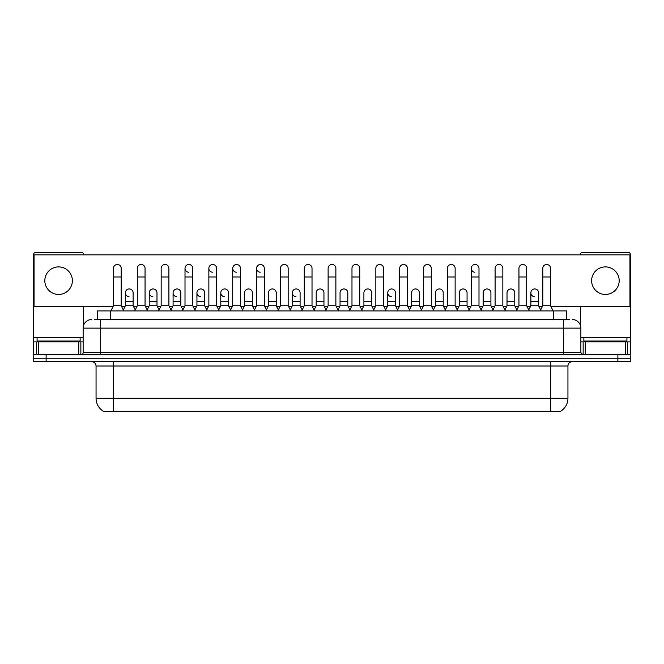 <?xml version="1.0" encoding="UTF-8"?>
<svg xmlns="http://www.w3.org/2000/svg" width="664" height="664" viewBox="0 0 664 664"><rect width="100%" height="100%" fill="white"/><g stroke="black" fill="none" stroke-linecap="round" stroke-linejoin="round"><path stroke-width="1" d="M97.359 319.517L97.359 310.901L566.641 310.901L566.641 319.517M560.624 411.232L560.624 411.655L103.376 411.655L103.376 411.232M103.509 411.306A15.073 15.073 0 0 1 96.056 398.3L113.278 398.3L113.278 411.306L550.722 411.306L550.722 398.3L567.944 398.3L567.944 366.013A4.308 4.308 0 0 1 572.244 361.706M96.056 398.3L96.056 366.013C95.807 363.399 94.371 361.963 91.756 361.706M560.491 411.306A15.073 15.073 0 0 0 567.944 398.3M46.115 354.817L630.8 354.817L630.8 358.261L33.2 358.261L33.2 361.706L46.115 361.706L46.115 358.261L33.2 358.261L33.2 354.817L46.115 354.817L46.115 358.261L630.8 358.261L630.8 361.706L46.115 361.706M94.969 319.517L569.231 319.517M94.769 319.517L100.364 319.517L100.364 328.124L83.141 328.124L83.141 352.667A2.15 2.15 0 0 1 80.991 354.817M91.756 319.517A8.607 8.607 0 0 0 83.141 328.124M572.244 319.517A8.607 8.607 0 0 1 580.859 328.124L580.859 352.667L583.009 354.817M110.871 310.901L113.453 305.739L121.205 305.739L123.786 310.901M121.205 305.739L121.205 268.364A3.876 3.876 0 0 0 117.329 264.488A3.876 3.876 0 0 1 117.57 264.496M113.453 305.739L113.453 276.979L121.205 276.979M113.453 276.979L113.453 268.364A3.876 3.876 0 0 1 117.329 264.488M123.288 309.914L125.38 305.739L133.132 305.739L135.215 309.914M133.132 305.739L133.132 292.824A3.876 3.876 0 0 0 129.497 288.956A3.876 3.876 0 0 1 133.132 292.824M125.38 305.739L125.38 301.431L133.132 301.431M125.38 301.431L125.38 292.824A3.876 3.876 0 0 1 129.497 288.956M134.726 310.901L137.307 305.739L145.059 305.739L147.64 310.901M145.059 305.739L145.059 268.364A3.876 3.876 0 0 0 141.183 264.488A3.876 3.876 0 0 1 141.424 264.496M137.307 305.739L137.307 276.979L145.059 276.979M137.307 276.979L137.307 268.364A3.876 3.876 0 0 1 141.183 264.488M158.572 310.901L161.161 305.739L168.905 305.739L171.495 310.901M168.905 305.739L168.905 268.364A3.876 3.876 0 0 0 165.037 264.488A3.876 3.876 0 0 1 165.278 264.496M161.161 305.739L161.161 276.979L168.905 276.979M161.161 276.979L161.161 268.364A3.876 3.876 0 0 1 165.037 264.488M182.426 310.901L185.007 305.739L192.759 305.739L195.34 310.901M192.759 305.739L192.759 268.364A3.876 3.876 0 0 0 188.883 264.488A3.876 3.876 0 0 0 185.015 268.239A3.876 3.876 0 0 0 188.642 272.232M185.007 305.739L185.007 276.979L192.759 276.979M185.007 276.979L185.007 268.364A3.876 3.876 0 0 1 189.132 264.496M206.28 310.901L208.861 305.739L216.613 305.739L219.195 310.901M216.613 305.739L216.613 268.364A3.876 3.876 0 0 0 212.737 264.488A3.876 3.876 0 0 0 208.861 268.239A3.876 3.876 0 0 0 212.497 272.232M208.861 305.739L208.861 276.979L216.613 276.979M208.861 276.979L208.861 268.364A3.876 3.876 0 0 1 212.978 264.496M147.142 309.914L149.234 305.739L156.986 305.739L159.07 309.914M156.986 305.739L156.986 292.824A3.876 3.876 0 0 0 153.351 288.956A3.876 3.876 0 0 1 156.986 292.824M149.234 305.739L149.234 301.431L156.986 301.431M149.234 301.431L149.234 292.824A3.876 3.876 0 0 1 153.351 288.956M170.997 309.914L173.088 305.739L180.832 305.739L182.924 309.914M180.832 305.739L180.832 292.824A3.876 3.876 0 0 0 177.205 288.956A3.876 3.876 0 0 1 180.832 292.824M173.088 305.739L173.088 301.431L180.832 301.431M173.088 301.431L173.088 292.824A3.876 3.876 0 0 1 177.205 288.956M194.851 309.914L196.934 305.739L204.686 305.739L206.778 309.914M204.686 305.739L204.686 292.824A3.876 3.876 0 0 0 201.059 288.956A3.876 3.876 0 0 1 204.686 292.824M196.934 305.739L196.934 301.431L204.686 301.431M196.934 301.431L196.934 292.824A3.876 3.876 0 0 1 201.059 288.956M80.128 337.594L37.076 337.594L37.076 341.039L80.128 341.039L80.128 337.594L83.141 337.594M75.82 341.902L75.82 341.47A0.432 0.432 0 0 1 76.252 341.039M75.82 341.47L41.384 341.47A0.432 0.432 0 0 0 40.952 341.039M41.384 341.47L41.384 341.902M626.924 337.594L583.872 337.594L583.872 341.039L626.924 341.039L626.924 337.594L630.368 337.594L630.368 354.817M622.616 341.902L622.616 341.47A0.432 0.432 0 0 1 623.048 341.039M622.616 341.47L588.179 341.47A0.432 0.432 0 0 0 587.748 341.039M588.179 341.47L588.179 341.902M78.734 354.817L78.734 341.902L38.471 341.902L38.471 354.817M83.573 254.843L83.573 254.503A2.15 2.15 0 0 0 81.423 252.345L35.781 252.345A2.15 2.15 0 0 0 33.632 254.503L33.632 341.902L38.471 341.902M83.573 306.511L83.573 325.435M78.734 341.902L83.141 341.902M33.632 354.817L33.632 341.902M625.529 354.817L625.529 341.902L585.266 341.902L585.266 354.817M630.368 337.594L630.368 254.503A2.15 2.15 0 0 0 628.219 252.345L582.577 252.345A2.15 2.15 0 0 0 580.427 254.503L580.427 254.843M580.427 306.511L580.427 325.435M580.859 341.902L585.266 341.902M625.529 341.902L630.368 341.902M540.712 309.914L538.62 305.739L530.868 305.739L530.868 292.824A3.876 3.876 0 0 1 534.744 288.948A3.876 3.876 0 0 0 530.868 292.699A3.876 3.876 0 0 0 534.503 296.683M481.574 310.901L478.993 305.739L471.241 305.739L471.241 268.364A3.876 3.876 0 0 1 475.117 264.488A3.876 3.876 0 0 0 471.241 268.239A3.876 3.876 0 0 0 474.868 272.232M397.595 309.914L395.503 305.739L387.759 305.739L387.759 292.824A3.876 3.876 0 0 1 391.627 288.948A3.876 3.876 0 0 0 387.759 292.699A3.876 3.876 0 0 0 391.387 296.683M302.186 309.914L300.095 305.739L292.343 305.739L292.343 292.824A3.876 3.876 0 0 1 296.219 288.948A3.876 3.876 0 0 0 292.351 292.699A3.876 3.876 0 0 0 295.978 296.683M230.624 309.914L228.541 305.739L220.788 305.739L220.788 292.824A3.876 3.876 0 0 1 224.664 288.948A3.876 3.876 0 0 0 220.788 292.699A3.876 3.876 0 0 0 224.424 296.683M266.903 310.901L264.322 305.739L256.57 305.739L256.57 268.364A3.876 3.876 0 0 1 260.446 264.488A3.876 3.876 0 0 0 256.57 268.239A3.876 3.876 0 0 0 260.197 272.232M200.81 288.948A3.876 3.876 0 0 0 196.942 292.699A3.876 3.876 0 0 0 200.57 296.683M176.956 288.948A3.876 3.876 0 0 0 173.088 292.699A3.876 3.876 0 0 0 176.715 296.683M153.11 288.948A3.876 3.876 0 0 0 149.234 292.699A3.876 3.876 0 0 0 152.861 296.683M243.049 310.901L240.468 305.739L232.715 305.739L232.715 268.364A3.876 3.876 0 0 1 236.591 264.488A3.876 3.876 0 0 0 232.715 268.239A3.876 3.876 0 0 0 236.351 272.232M129.256 288.948A3.876 3.876 0 0 0 125.38 292.699A3.876 3.876 0 0 0 129.015 296.683M605.394 266.903A13.778 13.778 0 0 0 591.624 280.681A13.778 13.778 0 0 0 605.394 294.459A13.778 13.778 0 0 0 619.172 280.681A13.778 13.778 0 0 0 605.394 266.903M58.606 266.903A13.778 13.778 0 0 0 44.828 280.681A13.778 13.778 0 0 0 58.606 294.459A13.778 13.778 0 0 0 72.376 280.681A13.778 13.778 0 0 0 58.606 266.903M419.357 292.824L419.357 292.824A3.876 3.876 0 0 0 415.73 288.956A3.876 3.876 0 0 1 419.357 292.824L419.357 305.739L421.449 309.914M371.657 292.824L371.657 292.824A3.876 3.876 0 0 0 368.022 288.956A3.876 3.876 0 0 1 371.657 292.824L371.657 305.739L373.741 309.914M323.949 292.824L323.949 292.824A3.876 3.876 0 0 0 320.314 288.956A3.876 3.876 0 0 1 323.949 292.824L323.949 305.739L326.041 309.914M349.397 310.901L351.978 305.739L359.73 305.739L359.73 268.364A3.876 3.876 0 0 0 355.854 264.488A3.876 3.876 0 0 1 356.095 264.496M252.395 292.824L252.395 292.824A3.876 3.876 0 0 0 248.759 288.956A3.876 3.876 0 0 1 252.395 292.824L252.395 305.739L254.478 309.914M277.834 310.901L280.424 305.739L288.168 305.739L288.168 268.364A3.876 3.876 0 0 0 284.292 264.488A3.876 3.876 0 0 1 284.541 264.496M550.937 306.511L629.937 306.511L629.937 254.843L34.063 254.843L34.063 306.511L113.063 306.511M121.595 306.511L124.99 306.511M133.514 306.511L136.917 306.511M145.441 306.511L148.844 306.511M157.368 306.511L160.771 306.511M169.295 306.511L172.698 306.511M181.222 306.511L184.625 306.511M193.149 306.511L196.552 306.511M205.076 306.511L208.479 306.511M217.003 306.511L220.398 306.511M228.931 306.511L232.325 306.511M240.849 306.511L244.252 306.511M252.776 306.511L256.179 306.511M264.704 306.511L268.107 306.511M276.631 306.511L280.034 306.511M288.558 306.511L291.961 306.511M300.485 306.511L303.888 306.511M312.412 306.511L315.815 306.511M324.339 306.511L327.734 306.511M336.266 306.511L339.661 306.511M348.185 306.511L351.588 306.511M360.112 306.511L363.515 306.511M372.039 306.511L375.442 306.511M383.966 306.511L387.369 306.511M395.893 306.511L399.296 306.511M407.82 306.511L411.223 306.511M419.748 306.511L423.151 306.511M431.675 306.511L435.069 306.511M443.602 306.511L446.996 306.511M455.521 306.511L458.924 306.511M467.448 306.511L470.851 306.511M479.375 306.511L482.778 306.511M491.302 306.511L494.705 306.511M503.229 306.511L506.632 306.511M515.156 306.511L518.559 306.511M527.083 306.511L530.486 306.511M539.01 306.511L542.405 306.511M276.241 292.824L276.241 292.824A3.876 3.876 0 0 0 272.613 288.956A3.876 3.876 0 0 1 276.241 292.824L276.241 305.739L278.332 309.914M347.803 292.824L347.803 292.824A3.876 3.876 0 0 0 344.168 288.956A3.876 3.876 0 0 1 347.803 292.824L347.803 305.739L349.887 309.914M490.912 292.824L490.912 292.824A3.876 3.876 0 0 0 487.285 288.956A3.876 3.876 0 0 1 490.912 292.824L490.912 305.739L493.003 309.914M232.715 305.739L230.134 310.901M240.468 305.739L240.468 268.364A3.876 3.876 0 0 0 236.591 264.488A3.876 3.876 0 0 1 236.832 264.496M256.57 305.739L253.988 310.901M264.322 305.739L264.322 268.364A3.876 3.876 0 0 0 260.446 264.488A3.876 3.876 0 0 1 260.686 264.496M288.168 305.739L290.757 310.901M280.424 305.739L280.424 276.979L288.168 276.979M280.424 276.979L280.424 268.364A3.876 3.876 0 0 1 284.292 264.488M220.788 305.739L218.705 309.914M228.541 305.739L228.541 292.824A3.876 3.876 0 0 0 224.905 288.956A3.876 3.876 0 0 1 228.541 292.824M242.551 309.914L244.642 305.739L252.395 305.739M244.642 305.739L244.642 301.431L252.395 301.431M244.642 301.431L244.642 292.824A3.876 3.876 0 0 1 248.759 288.956M266.405 309.914L268.497 305.739L276.241 305.739M268.497 305.739L268.497 301.431L276.241 301.431M268.497 301.431L268.497 292.824A3.876 3.876 0 0 1 272.613 288.956M301.688 310.901L304.27 305.739L312.022 305.739L314.603 310.901M312.022 305.739L312.022 268.364A3.876 3.876 0 0 0 308.146 264.488A3.876 3.876 0 0 1 308.395 264.496M304.27 305.739L304.27 276.979L312.022 276.979M304.27 276.979L304.27 268.364A3.876 3.876 0 0 1 308.146 264.488M325.543 310.901L328.124 305.739L335.876 305.739L338.457 310.901M335.876 305.739L335.876 268.364A3.876 3.876 0 0 0 332 264.488A3.876 3.876 0 0 1 332.241 264.496M328.124 305.739L328.124 276.979L335.876 276.979M328.124 276.979L328.124 268.364A3.876 3.876 0 0 1 332 264.488M359.73 305.739L362.312 310.901M351.978 305.739L351.978 276.979L359.73 276.979M351.978 276.979L351.978 268.364A3.876 3.876 0 0 1 355.854 264.488M373.243 310.901L375.832 305.739L383.576 305.739L386.166 310.901M383.576 305.739L383.576 268.364A3.876 3.876 0 0 0 379.708 264.488A3.876 3.876 0 0 1 379.949 264.496M375.832 305.739L375.832 276.979L383.576 276.979M375.832 276.979L375.832 268.364A3.876 3.876 0 0 1 379.708 264.488M397.097 310.901L399.678 305.739L407.43 305.739L410.012 310.901M407.43 305.739L407.43 268.364A3.876 3.876 0 0 0 403.554 264.488A3.876 3.876 0 0 1 403.803 264.496M399.678 305.739L399.678 276.979L407.43 276.979M399.678 276.979L399.678 268.364A3.876 3.876 0 0 1 403.554 264.488M292.343 305.739L290.259 309.914M300.095 305.739L300.095 292.824A3.876 3.876 0 0 0 296.468 288.956A3.876 3.876 0 0 1 300.095 292.824M314.113 309.914L316.197 305.739L323.949 305.739M316.197 305.739L316.197 301.431L323.949 301.431M316.197 301.431L316.197 292.824A3.876 3.876 0 0 1 320.314 288.956M337.959 309.914L340.051 305.739L347.803 305.739M340.051 305.739L340.051 301.431L347.803 301.431M340.051 301.431L340.051 292.824A3.876 3.876 0 0 1 344.168 288.956M361.814 309.914L363.905 305.739L371.657 305.739M363.905 305.739L363.905 301.431L371.657 301.431M363.905 301.431L363.905 292.824A3.876 3.876 0 0 1 368.022 288.956M387.759 305.739L385.668 309.914M395.503 305.739L395.503 292.824A3.876 3.876 0 0 0 391.876 288.956A3.876 3.876 0 0 1 395.503 292.824M420.951 310.901L423.532 305.739L431.285 305.739L433.866 310.901M431.285 305.739L431.285 268.364A3.876 3.876 0 0 0 427.409 264.488A3.876 3.876 0 0 1 427.649 264.496M423.532 305.739L423.532 276.979L431.285 276.979M423.532 276.979L423.532 268.364A3.876 3.876 0 0 1 427.409 264.488M444.805 310.901L447.387 305.739L455.139 305.739L457.72 310.901M455.139 305.739L455.139 268.364A3.876 3.876 0 0 0 451.263 264.488A3.876 3.876 0 0 1 451.503 264.496M447.387 305.739L447.387 276.979L455.139 276.979M447.387 276.979L447.387 268.364A3.876 3.876 0 0 1 451.263 264.488M471.241 305.739L468.659 310.901M478.993 305.739L478.993 268.364A3.876 3.876 0 0 0 475.117 264.488A3.876 3.876 0 0 1 475.358 264.496M492.505 310.901L495.095 305.739L502.839 305.739L505.428 310.901M502.839 305.739L502.839 268.364A3.876 3.876 0 0 0 498.963 264.488A3.876 3.876 0 0 1 499.212 264.496M495.095 305.739L495.095 276.979L502.839 276.979M495.095 276.979L495.095 268.364A3.876 3.876 0 0 1 498.963 264.488M516.36 310.901L518.941 305.739L526.693 305.739L529.274 310.901M526.693 305.739L526.693 268.364A3.876 3.876 0 0 0 522.817 264.488A3.876 3.876 0 0 1 523.066 264.496M518.941 305.739L518.941 276.979L526.693 276.979M518.941 276.979L518.941 268.364A3.876 3.876 0 0 1 522.817 264.488M540.214 310.901L542.795 305.739L550.547 305.739L553.129 310.901M550.547 305.739L550.547 268.364A3.876 3.876 0 0 0 546.671 264.488A3.876 3.876 0 0 1 546.912 264.496M542.795 305.739L542.795 276.979L550.547 276.979M542.795 276.979L542.795 268.364A3.876 3.876 0 0 1 546.671 264.488M409.522 309.914L411.605 305.739L419.357 305.739M411.605 305.739L411.605 301.431L419.357 301.431M411.605 301.431L411.605 292.824A3.876 3.876 0 0 1 415.73 288.956M433.376 309.914L435.459 305.739L443.212 305.739L445.295 309.914M443.212 305.739L443.212 292.824A3.876 3.876 0 0 0 439.576 288.956A3.876 3.876 0 0 1 443.212 292.824M435.459 305.739L435.459 301.431L443.212 301.431M435.459 301.431L435.459 292.824A3.876 3.876 0 0 1 439.576 288.956M457.222 309.914L459.314 305.739L467.066 305.739L469.149 309.914M467.066 305.739L467.066 292.824A3.876 3.876 0 0 0 463.43 288.956A3.876 3.876 0 0 1 467.066 292.824M459.314 305.739L459.314 301.431L467.066 301.431M459.314 301.431L459.314 292.824A3.876 3.876 0 0 1 463.43 288.956M481.076 309.914L483.168 305.739L490.912 305.739M483.168 305.739L483.168 301.431L490.912 301.431M483.168 301.431L483.168 292.824A3.876 3.876 0 0 1 487.285 288.956M504.93 309.914L507.014 305.739L514.766 305.739L516.858 309.914M514.766 305.739L514.766 292.824A3.876 3.876 0 0 0 511.139 288.956A3.876 3.876 0 0 1 514.766 292.824M507.014 305.739L507.014 301.431L514.766 301.431M507.014 301.431L507.014 292.824A3.876 3.876 0 0 1 511.139 288.956M530.868 305.739L528.785 309.914M538.62 305.739L538.62 292.824A3.876 3.876 0 0 0 534.985 288.956A3.876 3.876 0 0 1 538.62 292.824M548.995 411.655L548.995 411.232M115.005 411.655L115.005 411.232M110.274 319.517L110.274 310.901M553.726 319.517L553.726 310.901M550.722 361.706L550.722 366.013L96.056 366.013M567.944 366.013L550.722 366.013L550.722 398.3L113.278 398.3L113.278 361.706M617.885 361.706L617.885 354.817M100.364 354.817L100.364 352.667L580.859 352.667M83.141 352.667L100.364 352.667L100.364 328.124L563.636 328.124L563.636 354.817M580.859 328.124L563.636 328.124L563.636 319.517M37.076 337.594L33.632 337.594M80.85 341.902L80.85 354.817M33.665 341.902L33.665 354.817M36.354 354.817L36.354 341.902M583.872 337.594L580.859 337.594M630.335 354.817L630.335 341.902M627.646 341.902L627.646 354.817M583.15 354.817L583.15 341.902M232.715 276.979L240.468 276.979M256.57 276.979L264.322 276.979M220.788 301.431L228.541 301.431M292.343 301.431L300.095 301.431M387.759 301.431L395.503 301.431M471.241 276.979L478.993 276.979M530.868 301.431L538.62 301.431"/></g></svg>
